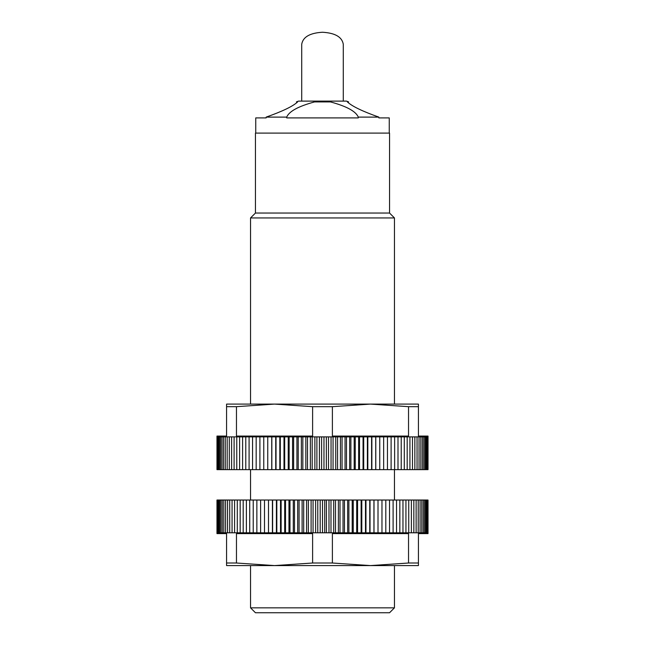 <?xml version="1.0" encoding="UTF-8"?>
<svg xmlns="http://www.w3.org/2000/svg" width="645" height="645" viewBox="0 0 645 645"><rect width="100%" height="100%" fill="white"/><g stroke="black" fill="none" stroke-linecap="round" stroke-linejoin="round"><path stroke-width="0.97" d="M301.715 101.112L301.715 44.247C302.973 36.975 309.898 32.976 322.5 32.25C335.102 32.976 342.027 36.975 343.285 44.247L343.285 101.112M394.45 607.848L250.55 607.848L255.452 612.75L389.548 612.75L394.45 607.848L394.45 565.584M250.55 404.101L250.55 217.937L394.45 217.937L394.45 404.101M394.45 500.028L394.45 469.649M250.55 217.937L255.452 213.035L389.548 213.035L394.45 217.937M255.452 213.035L255.452 133.096L389.548 133.096L389.548 213.035M389.249 133.096L389.249 117.906L378.849 117.906L378.849 117.108C362.555 111.367 352.065 106.304 347.373 101.918L348.623 101.918L346.486 101.112L298.514 101.112L296.378 101.918L297.627 101.918C292.951 106.296 282.462 111.359 266.151 117.108L286.711 117.108C289.073 111.367 298.353 106.304 314.534 101.918L330.466 101.918C346.631 106.296 355.911 111.359 358.289 117.108L378.849 117.108M286.711 117.108L286.711 117.906L358.289 117.906L358.289 117.108M255.751 133.096L255.751 117.906L266.151 117.906L266.151 117.108M216.978 532.81L428.022 532.81L428.022 533.609L418.428 533.609L418.428 563.012L408.535 563.012L408.535 533.609L332.393 533.609L332.393 563.012L312.607 563.012L312.607 533.609L236.465 533.609L236.465 563.012L226.572 563.012L226.572 533.609L216.978 533.609L216.978 500.028L428.014 500.028L428.014 532.81M236.465 563.012L274.536 565.584L226.572 565.584L226.572 563.012M332.393 563.012L370.464 565.584L274.536 565.584L312.607 563.012M418.428 563.012L418.428 565.584L370.464 565.584L408.535 563.012M217.099 532.81L217.099 500.028M217.438 532.81L217.438 500.028M217.986 532.81L217.986 500.028M218.744 532.81L218.744 500.028M219.703 532.81L219.703 500.028M220.88 532.81L220.88 500.028M222.251 532.81L222.251 500.028M223.823 532.81L223.823 500.028M225.597 532.81L225.597 500.028M227.564 532.81L227.564 500.028M229.717 532.81L229.717 500.028M232.063 532.81L232.063 500.028M234.587 532.81L234.587 500.028M237.287 532.81L237.287 500.028M240.158 532.81L240.158 500.028M243.189 532.81L243.189 500.028M246.382 532.81L246.382 500.028M249.728 532.81L249.728 500.028M253.227 532.81L253.227 500.028M256.855 532.81L256.855 500.028M260.62 532.81L260.62 500.028M264.506 532.81L264.506 500.028M268.489 532.81L268.489 500.028M268.505 532.81L268.505 500.028M272.4 532.81L272.4 500.028M272.617 532.81L272.617 500.028M276.407 532.81L276.407 500.028M276.826 532.81L276.826 500.028M280.511 532.81L280.511 500.028M281.131 532.81L281.131 500.028M284.695 532.81L284.695 500.028M285.517 532.81L285.517 500.028M288.96 532.81L288.96 500.028M289.976 532.81L289.976 500.028M293.29 532.81L293.29 500.028M294.499 532.81L294.499 500.028M297.676 532.81L297.676 500.028M299.078 532.81L299.078 500.028M302.11 532.81L302.11 500.028M303.706 532.81L303.706 500.028M306.593 532.81L306.593 500.028M308.375 532.81L308.375 500.028M311.1 532.81L311.1 500.028M313.067 532.81L313.067 500.028M315.631 532.81L315.631 500.028M317.775 532.81L317.775 500.028M320.178 532.81L320.178 500.028M322.5 532.81L322.5 500.028M324.733 532.81L324.733 500.028M326.435 532.81L326.435 500.028M328.99 532.81L328.99 500.028M330.982 532.81L330.982 500.028M333.699 532.81L333.699 500.028M335.505 532.81L335.505 500.028M338.383 532.81L338.383 500.028M340.004 532.81L340.004 500.028M343.035 532.81L343.035 500.028M344.47 532.81L344.47 500.028M347.647 532.81L347.647 500.028M348.889 532.81L348.889 500.028M352.202 532.81L352.202 500.028M353.258 532.81L353.258 500.028M356.709 532.81L356.709 500.028M357.564 532.81L357.564 500.028M361.136 532.81L361.136 500.028M361.797 532.81L361.797 500.028M365.497 532.81L365.497 500.028M365.957 532.81L365.957 500.028M369.762 532.81L369.762 500.028M370.028 532.81L370.028 500.028M373.939 532.81L373.939 500.028M374.003 532.81L374.003 500.028M378.01 532.81L378.01 500.028M381.969 532.81L381.969 500.028M385.807 532.81L385.807 500.028M389.524 532.81L389.524 500.028M393.103 532.81L393.103 500.028M396.538 532.81L396.538 500.028M399.836 532.81L399.836 500.028M402.964 532.81L402.964 500.028M405.939 532.81L405.939 500.028M408.745 532.81L408.745 500.028M411.381 532.81L411.381 500.028M413.84 532.81L413.84 500.028M416.114 532.81L416.114 500.028M418.194 532.81L418.194 500.028M420.089 532.81L420.089 500.028M421.79 532.81L421.79 500.028M423.289 532.81L423.289 500.028M424.587 532.81L424.587 500.028M425.676 532.81L425.676 500.028M426.563 532.81L426.563 500.028M427.248 532.81L427.248 500.028M427.716 532.81L427.716 500.028M427.974 532.81L427.974 500.028M216.978 436.875L216.978 436.076L226.572 436.076L226.572 406.673L236.465 406.673L236.465 436.076L312.607 436.076L312.607 406.673L332.393 406.673L332.393 436.076L408.535 436.076L408.535 406.673L418.428 406.673L418.428 436.076L428.022 436.076L428.014 469.649L216.978 469.649L216.978 436.875L428.014 436.875M226.572 406.673L226.572 404.101L274.536 404.101L236.465 406.673M408.535 406.673L370.464 404.101L418.428 404.101L418.428 406.673M312.607 406.673L274.536 404.101L370.464 404.101L332.393 406.673M427.853 436.875L427.853 469.649M427.474 436.875L427.474 469.649M426.885 436.875L426.885 469.649M426.095 436.875L426.095 469.649M425.087 436.875L425.087 469.649M423.878 436.875L423.878 469.649M422.467 436.875L422.467 469.649M420.854 436.875L420.854 469.649M419.048 436.875L419.048 469.649M417.049 436.875L417.049 469.649M414.856 436.875L414.856 469.649M412.478 436.875L412.478 469.649M409.922 436.875L409.922 469.649M407.189 436.875L407.189 469.649M404.286 436.875L404.286 469.649M401.222 436.875L401.222 469.649M397.997 436.875L397.997 469.649M394.627 436.875L394.627 469.649M391.104 436.875L391.104 469.649M387.452 436.875L387.452 469.649M383.662 436.875L383.662 469.649M379.752 436.875L379.752 469.649M375.785 436.875L375.785 469.649M375.729 436.875L375.729 469.649M371.859 436.875L371.859 469.649M371.601 436.875L371.601 469.649M367.827 436.875L367.827 469.649M367.368 436.875L367.368 469.649M363.707 436.875L363.707 469.649M363.054 436.875L363.054 469.649M359.507 436.875L359.507 469.649M358.652 436.875L358.652 469.649M355.234 436.875L355.234 469.649M354.178 436.875L354.178 469.649M350.896 436.875L350.896 469.649M349.646 436.875L349.646 469.649M346.494 436.875L346.494 469.649M345.059 436.875L345.059 469.649M342.052 436.875L342.052 469.649M340.423 436.875L340.423 469.649M337.569 436.875L337.569 469.649M335.747 436.875L335.747 469.649M333.054 436.875L333.054 469.649M331.054 436.875L331.054 469.649M328.515 436.875L328.515 469.649M326.338 436.875L326.338 469.649M323.967 436.875L323.967 469.649M321.613 436.875L321.613 469.649M319.42 436.875L319.42 469.649M316.897 436.875L316.897 469.649M314.873 436.875L314.873 469.649M312.18 436.875L312.18 469.649M310.342 436.875L310.342 469.649M307.496 436.875L307.496 469.649M305.835 436.875L305.835 469.649M302.836 436.875L302.836 469.649M301.368 436.875L301.368 469.649M298.216 436.875L298.216 469.649M296.934 436.875L296.934 469.649M293.644 436.875L293.644 469.649M292.556 436.875L292.556 469.649M289.137 436.875L289.137 469.649M288.242 436.875L288.242 469.649M284.687 436.875L284.687 469.649M283.994 436.875L283.994 469.649M280.317 436.875L280.317 469.649M279.817 436.875L279.817 469.649M276.028 436.875L276.028 469.649M275.729 436.875L275.729 469.649M271.835 436.875L271.835 469.649M271.739 436.875L271.739 469.649M267.748 436.875L267.748 469.649M263.765 436.875L263.765 469.649M259.903 436.875L259.903 469.649M256.162 436.875L256.162 469.649M252.558 436.875L252.558 469.649M249.091 436.875L249.091 469.649M245.777 436.875L245.777 469.649M242.609 436.875L242.609 469.649M239.601 436.875L239.601 469.649M236.763 436.875L236.763 469.649M234.103 436.875L234.103 469.649M231.611 436.875L231.611 469.649M229.297 436.875L229.297 469.649M227.177 436.875L227.177 469.649M225.25 436.875L225.25 469.649M223.517 436.875L223.517 469.649M221.977 436.875L221.977 469.649M220.638 436.875L220.638 469.649M219.51 436.875L219.51 469.649M218.582 436.875L218.582 469.649M217.865 436.875L217.865 469.649M217.357 436.875L217.357 469.649M217.059 436.875L217.059 469.649M250.55 607.848L250.55 565.584M250.55 500.028L250.55 469.649"/></g></svg>
